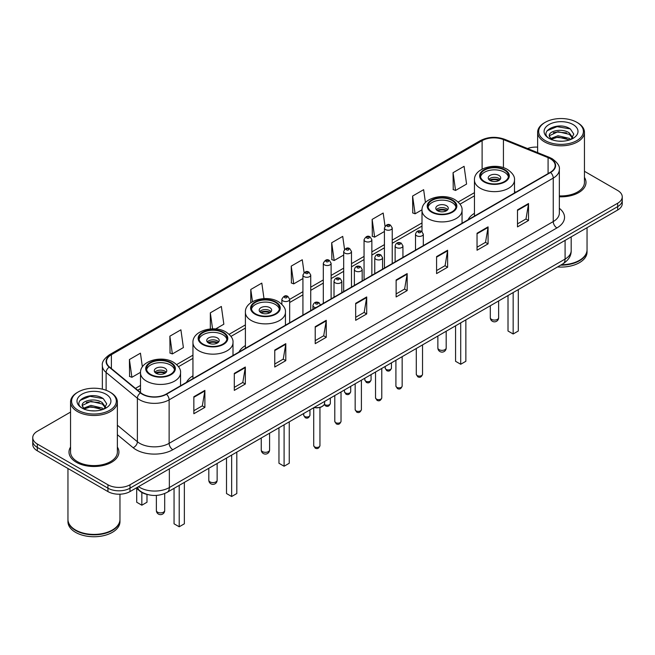 <?xml version="1.0" encoding="UTF-8"?>
<svg xmlns="http://www.w3.org/2000/svg" width="655" height="655" viewBox="0 0 655 655"><rect width="100%" height="100%" fill="white"/><g stroke="black" fill="none" stroke-linecap="round" stroke-linejoin="round"><path stroke-width="0.98" d="M192.947 375.831A27.567 15.917 0 0 0 186.487 382.356M245.396 345.553A27.567 15.917 0 0 0 238.936 352.079M474.449 213.309A27.567 15.917 0 0 0 467.989 219.834M147.473 494.517A15.605 9.006 180 0 1 140.031 491.225L136.15 488.024M70.552 412.085L37.319 431.277A15.605 9.006 0 0 0 32.75 437.646L32.75 444.442A15.605 9.006 0 0 0 37.319 450.812L107.936 491.577A15.605 9.006 0 0 0 130.001 491.577L617.681 210.018A15.605 9.006 0 0 0 622.25 203.648L622.25 200.25A15.605 9.006 0 0 1 617.681 206.62A15.605 9.006 0 0 0 622.25 200.25L622.25 196.852A15.605 9.006 0 0 0 617.681 190.482L584.448 171.299M32.75 437.646A15.605 9.006 0 0 0 37.319 444.016L107.936 484.782A15.605 9.006 0 0 0 130.001 484.782L130.001 488.18L617.681 206.62L130.001 488.18A15.605 9.006 0 0 1 107.936 488.18A15.605 9.006 0 0 0 130.001 488.18L130.001 491.577M37.319 444.016L37.319 447.414L107.936 488.18L37.319 447.414A15.605 9.006 0 0 1 32.75 441.044A15.605 9.006 0 0 0 37.319 447.414L37.319 450.812M70.552 447.07A24.964 14.41 0 0 0 68.996 452.081A24.964 14.41 0 0 0 76.308 462.274A24.964 14.41 0 0 0 103.515 465.402A24.964 14.41 0 0 0 118.923 452.081A24.964 14.41 0 0 0 117.368 447.07A24.964 14.41 0 0 1 118.923 452.081A24.964 14.41 0 0 1 103.515 465.402A24.964 14.41 0 0 1 76.308 462.274A24.964 14.41 0 0 1 68.996 452.081A24.964 14.41 0 0 1 70.552 447.07M550.298 158.723A16.645 9.612 180 0 1 555.178 165.51A16.645 9.612 180 0 1 550.298 172.306L166.19 394.073A16.645 9.612 180 0 1 140.784 392.787L109.524 367.013A16.645 9.612 180 0 1 106.519 361.503A16.645 9.612 180 0 1 111.391 354.707L482.113 140.669A16.645 9.612 180 0 1 503.433 139.597L548.079 157.642A16.645 9.612 180 0 1 550.298 158.723M550.593 158.551A17.063 9.85 0 0 0 548.317 157.446L503.67 139.392A17.063 9.85 0 0 0 481.826 140.498L111.096 354.535A17.063 9.85 0 0 0 109.189 367.152L140.448 392.926A17.063 9.85 0 0 0 166.485 394.244L550.593 172.478A17.063 9.85 0 0 0 550.593 158.551M193.847 396.75L193.847 413.739L204.884 407.369L204.884 390.38L193.847 396.75M193.847 410.726L202.346 405.813L204.835 390.945A4.159 2.399 -120 0 0 204.884 390.38M202.272 405.863L204.884 407.369M234.302 373.391L234.302 390.38L245.338 384.01L245.338 367.021L234.302 373.391M234.302 387.367L242.8 382.463L245.289 367.586A4.159 2.399 -120 0 0 245.338 367.021M242.727 382.504L245.338 384.01M274.756 350.032L274.756 367.021L285.793 360.651L285.793 343.662L274.756 350.032M274.756 364.008L283.255 359.104L285.752 344.227A4.159 2.399 -120 0 0 285.793 343.662M283.181 359.145L285.793 360.651M315.219 326.681L315.219 343.662L326.247 337.292L326.247 320.311L315.219 326.681M315.219 340.649L323.717 335.745L326.206 320.868A4.159 2.399 -120 0 0 326.247 320.311M323.635 335.786L326.247 337.292M517.499 209.895L517.499 226.884L528.528 220.506L528.528 203.525L517.499 209.895M517.499 223.863L525.998 218.958L528.487 204.09A4.159 2.399 -120 0 0 528.528 203.525M525.916 218.999L528.528 220.506M477.036 233.254L477.036 250.235L488.073 243.865L488.073 226.876L477.036 233.254M477.036 247.222L485.535 242.317L488.032 227.441A4.159 2.399 -120 0 0 488.073 226.876M485.461 242.358L488.073 243.865M436.582 256.604L436.582 273.594L447.619 267.224L447.619 250.235L436.582 256.604M436.582 270.581L445.081 265.676L447.57 250.799A4.159 2.399 -120 0 0 447.619 250.235M445.007 265.717L447.619 267.224M396.128 279.963L396.128 296.952L407.164 290.583L407.164 273.594L396.128 279.963M396.128 293.939L404.626 289.027L407.115 274.158A4.159 2.399 -120 0 0 407.164 273.594M404.553 289.076L407.164 290.583M355.673 303.322L355.673 320.311L366.702 313.941L366.702 296.952L355.673 303.322M355.673 317.29L364.172 312.386L366.661 297.517A4.159 2.399 -120 0 0 366.702 296.952M364.098 312.435L366.702 313.941M559.337 196.795A24.964 14.41 0 0 0 586.004 182.418A24.964 14.41 0 0 0 584.448 177.399A24.964 14.41 0 0 1 586.004 182.418A24.964 14.41 0 0 1 559.337 196.795M130.001 484.782L617.681 203.222A15.605 9.006 0 0 0 622.25 196.852M537.632 147.129A15.605 9.006 0 0 0 527.529 148.538M215.626 328.957L223.846 324.209L221.357 306.466L210.329 312.836L210.329 328.957M169.866 336.187L172.363 353.937L183.392 347.568L180.903 329.817L169.866 336.187L170.046 353.078M142.372 366.915L140.448 353.176L129.412 359.546L129.592 376.428M344.546 249.367L342.729 236.39L331.692 242.759L331.872 259.65M385.025 226.172L383.183 213.039L372.146 219.409L372.327 236.291M425.431 202.477L423.638 189.68L412.601 196.05L412.781 212.932M453.063 172.691L455.552 190.441L466.581 184.071L464.092 166.321L453.063 172.691L453.235 189.573M263.99 298.598L261.812 283.107L250.783 289.477L250.783 302.774M304.076 272.627L302.266 259.748L291.238 266.118L291.418 283.001M291.238 266.118L293.727 283.869L302.929 278.555M293.727 283.869L291.238 282.935M331.692 242.759L334.181 260.51L343.678 255.032M334.181 260.51L331.692 259.577M372.146 219.409L374.635 237.151L384.428 231.502M374.635 237.151L372.146 236.226M412.601 196.05L415.098 213.8L422.017 209.797M415.098 213.8L412.601 212.867M455.552 190.441L453.063 189.508M250.783 289.477L252.494 301.677M210.329 312.836L212.572 328.843M172.363 353.937L169.866 353.012M129.412 359.546L131.901 377.296L140.514 372.327M131.901 377.296L129.412 376.363M545.23 140.588A22.368 12.912 0 0 0 576.858 140.588A22.368 12.912 0 0 0 576.858 122.321L577.595 122.747A23.408 13.509 0 0 1 584.448 132.302A23.408 13.509 0 0 1 569.997 144.788A23.408 13.509 0 0 1 544.493 141.857A23.408 13.509 0 0 1 537.632 132.302A23.408 13.509 0 0 1 544.493 122.747L545.23 122.321A22.368 12.912 0 0 0 545.23 140.588M559.337 195.894A23.408 13.509 0 0 0 584.448 182.418L584.448 132.302M561.36 264.743A26.003 15.016 0 0 0 579.429 260.346A26.003 15.016 0 0 0 587.044 249.727L587.044 227.703M561.253 264.808A25.75 14.86 0 0 0 579.249 260.453A25.75 14.86 0 0 0 579.339 260.395M560.623 265.169A26.003 15.016 0 0 0 587.044 250.153A26.003 15.016 0 0 0 587.044 249.94M557.544 266.945A26.003 15.016 0 0 0 587.044 252.06L587.044 250.153M558.199 141.112L562.162 141.226M550.429 138.623L557.995 135.732L569.359 138.385L570.734 139.49M551.125 139.343L557.995 137.075L569.604 139.908M549.283 135.773L551.232 139.441M549.308 136.134C548.038 130.902 562.391 127.791 569.359 132.99L572.732 137.656M549.357 136.461L549.684 135.585L557.995 131.688L569.359 134.341L572.47 138.008M571.135 139.327L573.788 134.111L570.431 129.043C558.527 120.487 537.387 131.761 549.594 138.672L550.2 139.04M573.035 124.532A16.956 9.792 0 0 0 549.046 124.532A16.956 9.792 0 0 0 549.046 138.377A16.956 9.792 0 0 0 573.035 138.377A16.956 9.792 0 0 0 573.035 124.532M551.485 139.785L549.332 136.33M577.595 122.747L576.858 122.321A22.368 12.912 0 0 0 545.23 122.321M547.113 130.746L557.069 126.661L570.202 128.888M553.336 132.728L557.069 132.048L566.444 132.859M553.336 138.123L557.069 137.444L566.444 138.246M504.399 170.103A14.042 8.106 0 0 0 489.097 168.343A14.042 8.106 0 0 0 480.426 175.835A14.042 8.106 0 0 0 484.544 181.566A14.042 8.106 0 0 0 499.847 183.326A14.042 8.106 0 0 0 508.517 175.835A14.042 8.106 0 0 0 504.399 170.103M508.395 176.891A14.042 8.106 0 0 0 504.399 172.224A14.042 8.106 0 0 0 489.965 170.275A14.042 8.106 0 0 0 480.549 176.891M508.01 295.544L508.01 331.012L513.16 333.985L518.301 331.012L518.301 289.6M513.16 333.985L513.16 292.572M498.889 175.409A6.239 3.603 0 0 0 492.085 174.631A6.239 3.603 0 0 0 488.229 177.955A6.239 3.603 0 0 0 490.063 180.502A6.239 3.603 0 0 0 496.858 181.288A6.239 3.603 0 0 0 500.715 177.955A6.239 3.603 0 0 0 498.889 175.409M500.158 179.445A6.239 3.603 0 0 0 498.889 178.381A6.239 3.603 0 0 0 488.786 179.445M489.432 180.084A8.319 4.806 180 0 1 499.151 179.928L499.151 180.346M490.112 180.534A7.279 4.2 180 0 1 498.398 180.362L499.151 179.928M498.275 180.813L498.398 180.362M78.141 410.251A22.368 12.912 0 0 0 109.77 410.251A22.368 12.912 0 0 0 109.77 391.993L110.507 392.419A23.408 13.509 0 0 1 117.368 401.973A23.408 13.509 0 0 1 102.917 414.459A23.408 13.509 0 0 1 77.405 411.528A23.408 13.509 0 0 1 70.552 401.973A23.408 13.509 0 0 1 77.405 392.419L78.141 391.993A22.368 12.912 0 0 0 78.141 410.251M70.552 401.973L70.552 452.081A23.408 13.509 0 0 0 77.405 461.636A23.408 13.509 0 0 0 102.917 464.567A23.408 13.509 0 0 0 117.368 452.081L117.368 401.973M112.259 530.067A25.75 14.86 0 0 1 112.161 530.116A25.75 14.86 0 0 1 75.751 530.116L75.571 530.01A26.003 15.016 0 0 0 112.349 530.01A26.003 15.016 0 0 0 119.963 519.399L119.963 494.197M67.956 519.611A26.003 15.016 0 0 0 67.956 519.824A26.003 15.016 0 0 0 75.571 530.435A26.003 15.016 0 0 0 103.908 533.694A26.003 15.016 0 0 0 119.963 519.824A26.003 15.016 0 0 0 119.963 519.611M67.956 519.824L67.956 521.732A26.003 15.016 0 0 0 75.571 532.351A26.003 15.016 0 0 0 103.908 535.602A26.003 15.016 0 0 0 119.963 521.732L119.963 519.824M91.119 410.775L95.081 410.89M83.341 408.286L90.914 405.396L102.27 408.057L103.646 409.162M84.037 409.015L90.914 406.747L102.524 409.572M82.203 405.437L84.143 409.105M82.227 405.805C80.958 400.565 95.311 397.462 102.27 402.661L105.651 407.328M82.276 406.125L82.604 405.257L90.914 401.351L102.27 404.012L105.381 407.68M104.047 408.99L106.708 403.775L103.343 398.715C91.446 390.159 70.298 401.425 82.514 408.343L83.119 408.712M105.954 394.195A16.956 9.792 0 0 0 81.965 394.195A16.956 9.792 0 0 0 81.965 408.049A16.956 9.792 0 0 0 105.954 408.049A16.956 9.792 0 0 0 105.954 394.195M84.405 409.457L82.252 405.994M67.956 468.497L67.956 519.399A26.003 15.016 0 0 0 75.571 530.01L75.751 530.116M110.507 392.419L109.77 391.993A22.368 12.912 0 0 0 78.141 391.993M80.033 400.41L89.989 396.324L103.113 398.559M86.255 402.399L89.989 401.72L99.364 402.522M86.255 407.795L89.989 407.115L99.364 407.918M451.958 200.381A14.042 8.106 0 0 0 436.656 198.621A14.042 8.106 0 0 0 427.985 206.112A14.042 8.106 0 0 0 432.095 211.843A14.042 8.106 0 0 0 447.398 213.604A14.042 8.106 0 0 0 456.068 206.112A14.042 8.106 0 0 0 451.958 200.381M455.954 207.176A14.042 8.106 0 0 0 451.958 202.501A14.042 8.106 0 0 0 437.515 200.561A14.042 8.106 0 0 0 428.108 207.176M455.561 325.822L455.561 361.29L460.711 364.262L465.861 361.29L465.861 319.877M460.711 364.262L460.711 322.849M446.44 205.686A6.239 3.603 0 0 0 439.636 204.909A6.239 3.603 0 0 0 435.788 208.233A6.239 3.603 0 0 0 437.614 210.787A6.239 3.603 0 0 0 444.417 211.565A6.239 3.603 0 0 0 448.266 208.233A6.239 3.603 0 0 0 446.44 205.686M447.717 209.723A6.239 3.603 0 0 0 446.44 208.658A6.239 3.603 0 0 0 436.345 209.723M436.983 210.361A8.319 4.806 180 0 1 446.702 210.206L446.702 210.623M437.671 210.812A7.279 4.2 180 0 1 445.957 210.64L446.702 210.206M445.834 211.09L445.957 210.64M275.346 302.34A14.042 8.106 0 0 0 260.043 300.588A14.042 8.106 0 0 0 251.373 308.079A14.042 8.106 0 0 0 255.491 313.81A14.042 8.106 0 0 0 270.793 315.571A14.042 8.106 0 0 0 279.464 308.079A14.042 8.106 0 0 0 275.346 302.34M279.341 309.135A14.042 8.106 0 0 0 275.346 304.469A14.042 8.106 0 0 0 260.911 302.52A14.042 8.106 0 0 0 251.495 309.135M278.956 427.789L278.956 463.257L284.098 466.229L289.248 463.257L289.248 421.845M284.098 466.229L284.098 424.817M269.835 307.654A6.239 3.603 0 0 0 263.032 306.868A6.239 3.603 0 0 0 259.175 310.2A6.239 3.603 0 0 0 261.001 312.746A6.239 3.603 0 0 0 267.805 313.532A6.239 3.603 0 0 0 271.661 310.2A6.239 3.603 0 0 0 269.835 307.654M271.104 311.69A6.239 3.603 0 0 0 269.835 310.626A6.239 3.603 0 0 0 259.732 311.69M260.379 312.32A8.319 4.806 180 0 1 270.097 312.173L270.097 312.582M261.058 312.779A7.279 4.2 180 0 1 269.344 312.607L270.097 312.173M269.221 313.057L269.344 312.607M222.905 332.625A14.042 8.106 0 0 0 207.602 330.865A14.042 8.106 0 0 0 198.932 338.357A14.042 8.106 0 0 0 203.042 344.088A14.042 8.106 0 0 0 218.344 345.848A14.042 8.106 0 0 0 227.015 338.357A14.042 8.106 0 0 0 222.905 332.625M226.892 339.421A14.042 8.106 0 0 0 222.905 334.746A14.042 8.106 0 0 0 208.462 332.797A14.042 8.106 0 0 0 199.046 339.421M226.507 458.066L226.507 493.534L231.657 496.506L236.807 493.534L236.807 452.122M231.657 496.506L231.657 455.094M217.386 337.931A6.239 3.603 0 0 0 210.582 337.153A6.239 3.603 0 0 0 206.734 340.477A6.239 3.603 0 0 0 208.56 343.023A6.239 3.603 0 0 0 215.364 343.81A6.239 3.603 0 0 0 219.212 340.477A6.239 3.603 0 0 0 217.386 337.931M218.655 341.967A6.239 3.603 0 0 0 217.386 340.903A6.239 3.603 0 0 0 207.283 341.967M207.93 342.606A8.319 4.806 180 0 1 217.648 342.45L217.648 342.868M208.609 343.056A7.279 4.2 180 0 1 216.895 342.884L217.648 342.45M216.772 343.335L216.895 342.884M170.456 362.903A14.042 8.106 0 0 0 155.153 361.142A14.042 8.106 0 0 0 146.483 368.634A14.042 8.106 0 0 0 150.601 374.365A14.042 8.106 0 0 0 165.903 376.126A14.042 8.106 0 0 0 174.574 368.634A14.042 8.106 0 0 0 170.456 362.903M174.451 369.698A14.042 8.106 0 0 0 170.456 365.023A14.042 8.106 0 0 0 156.013 363.083A14.042 8.106 0 0 0 146.605 369.698M174.058 488.343L174.058 523.812L179.208 526.784L184.358 523.812L184.358 482.399M179.208 526.784L179.208 485.371M136.698 488.474L136.698 502.238L141.84 505.21L146.99 502.238L146.99 494.419M141.84 505.21L141.84 492.462M164.937 368.208A6.239 3.603 0 0 0 158.142 367.43A6.239 3.603 0 0 0 154.285 370.755A6.239 3.603 0 0 0 156.111 373.309A6.239 3.603 0 0 0 162.915 374.087A6.239 3.603 0 0 0 166.771 370.755A6.239 3.603 0 0 0 164.937 368.208M166.214 372.245A6.239 3.603 0 0 0 164.937 371.18A6.239 3.603 0 0 0 154.842 372.245M155.481 372.883A8.319 4.806 180 0 1 165.207 372.728L165.207 373.145M156.168 373.334A7.279 4.2 180 0 1 164.454 373.162L165.207 372.728M164.331 373.612L164.454 373.162M138.532 486.657A20.804 12.011 0 0 0 139.933 487.541A20.804 12.011 0 0 0 169.35 487.541L565.085 259.069A20.804 12.011 0 0 0 571.185 250.578C571.332 255.737 568.581 260.158 562.932 263.834L167.197 492.306A10.406 6.01 60 0 0 169.35 487.541L169.35 468.857M565.085 240.385L565.085 259.069A10.406 6.01 60 0 1 562.932 263.834M137.689 487.14A10.406 6.959 129.5 0 0 139.507 490.521L136.346 487.918M617.681 210.018L617.681 203.222M107.936 491.577L107.936 484.782M559.337 208.315A26.003 15.016 180 0 1 556.922 227.94L172.814 449.707A5.199 3.005 60 0 1 169.129 443.337L553.246 221.57A20.804 12.011 0 0 0 559.337 213.08L559.337 169.588A20.804 12.011 180 0 1 553.246 178.086A5.199 3.005 -120 0 0 550.593 172.478M172.814 449.707A26.003 15.016 180 0 1 136.035 449.707A26.003 15.016 180 0 1 133.121 447.701L117.368 434.707M140.448 392.926A5.199 3.48 129.5 0 0 137.378 398.248L137.378 441.732A20.804 12.011 0 0 0 139.711 443.337A20.804 12.011 0 0 0 169.129 443.337L169.129 399.845A20.804 12.011 180 0 1 137.378 398.248L106.118 372.466A20.804 12.011 180 0 1 102.352 365.58L102.352 389.152M559.337 169.588C560.033 166.337 557.642 162.718 552.165 158.715L549.43 157.388A5.199 2.44 112 0 0 548.317 157.446M549.43 157.388L504.784 139.343C496.171 136.289 487.991 136.731 480.254 140.669A5.199 3.005 60 0 1 481.826 140.498M111.096 354.535A5.199 3.005 -120 0 0 109.524 354.707C104.129 358.588 101.738 362.207 102.352 365.58M109.189 367.152A5.199 3.48 129.5 0 0 106.118 372.466L106.118 390.282M504.784 139.343A5.199 2.44 112 0 0 503.67 139.392M166.485 394.244A5.199 3.005 60 0 1 169.129 399.845L553.246 178.086L553.246 221.57A5.199 3.005 60 0 0 556.922 227.94M117.368 425.226L137.378 441.732A5.199 3.48 -50.5 0 1 133.121 447.701M111.391 354.707L111.391 368.552M548.079 157.642L548.079 173.591M503.433 139.597L503.433 167.705M515.87 192.185L514.494 191.628M482.113 140.669L482.113 169.129M474.449 192.66L458.181 202.051M422 222.937L392.23 240.131M384.428 244.634L371.86 251.888M364.057 256.4L351.481 263.654M343.678 268.157L331.111 275.419M323.308 279.922L310.732 287.185M302.929 291.688L289.657 299.351M245.396 324.905L229.127 334.296M192.947 355.182L176.678 364.573M140.506 385.459L135.446 388.382M355.673 303.863L366.661 297.517M396.128 280.504L407.115 274.158M436.582 257.145L447.57 250.799M477.036 233.786L488.032 227.441M517.499 210.427L528.487 204.09M315.219 327.213L326.206 320.868M274.756 350.572L285.752 344.227M234.302 373.931L245.289 367.586M193.847 397.29L204.835 390.945M483.988 181.885A14.828 8.556 0 0 0 504.956 181.885A14.828 8.556 0 0 0 504.956 169.784A14.828 8.556 0 0 0 483.988 169.784A14.828 8.556 0 0 0 483.988 181.885M514.494 192.979L514.494 180.084A20.027 11.561 180 0 1 502.139 190.761A20.027 11.561 180 0 1 480.311 188.255A20.027 11.561 180 0 1 474.449 180.084L474.449 216.101M491.528 319.378A4.159 2.399 180 0 1 490.308 317.675A4.159 4.159 0 0 0 496.555 321.277A4.159 4.159 0 0 0 498.635 317.675A4.159 2.399 180 0 1 497.415 319.378A4.159 2.399 180 0 1 491.528 319.378M431.547 212.163A14.828 8.556 0 0 0 452.507 212.163A14.828 8.556 0 0 0 452.507 200.062A14.828 8.556 0 0 0 431.547 200.062A14.828 8.556 0 0 0 431.547 212.163M462.053 223.257L462.053 210.361A20.027 11.561 180 0 1 449.69 221.038A20.027 11.561 180 0 1 427.871 218.533A20.027 11.561 180 0 1 422 210.361L422 231.624M439.087 349.655A4.159 2.399 180 0 1 437.867 347.952A4.159 4.159 0 0 0 444.106 351.563A4.159 4.159 0 0 0 446.186 347.952A4.159 2.399 180 0 1 444.966 349.655A4.159 2.399 180 0 1 439.087 349.655M254.934 314.13A14.828 8.556 0 0 0 275.902 314.13A14.828 8.556 0 0 0 275.902 302.029A14.828 8.556 0 0 0 254.934 302.029A14.828 8.556 0 0 0 254.934 314.13M285.441 325.224L285.441 312.32A20.027 11.561 180 0 1 273.078 323.005A20.027 11.561 180 0 1 251.258 320.5A20.027 11.561 180 0 1 245.396 312.32L245.396 348.345M262.475 451.623A4.159 2.399 180 0 1 261.255 449.919A4.159 4.159 0 0 0 267.502 453.522A4.159 4.159 0 0 0 269.582 449.919A4.159 2.399 180 0 1 268.362 451.623A4.159 2.399 180 0 1 262.475 451.623M202.493 344.407A14.828 8.556 0 0 0 223.453 344.407A14.828 8.556 0 0 0 223.453 332.306A14.828 8.556 0 0 0 202.493 332.306A14.828 8.556 0 0 0 202.493 344.407M233 355.501L233 342.606A20.027 11.561 180 0 1 220.637 353.282A20.027 11.561 180 0 1 198.817 350.777A20.027 11.561 180 0 1 192.947 342.606L192.947 378.623M210.034 481.9A4.159 2.399 180 0 1 208.814 480.197A4.159 4.159 0 0 0 215.053 483.799A4.159 4.159 0 0 0 217.132 480.197A4.159 2.399 180 0 1 215.913 481.9A4.159 2.399 180 0 1 210.034 481.9M150.044 374.685A14.828 8.556 0 0 0 171.012 374.685A14.828 8.556 0 0 0 171.012 362.583A14.828 8.556 0 0 0 150.044 362.583A14.828 8.556 0 0 0 150.044 374.685M180.551 385.779L180.551 372.883A20.027 11.561 180 0 1 168.188 383.56A20.027 11.561 180 0 1 146.368 381.054A20.027 11.561 180 0 1 140.506 372.883L140.506 392.558M157.585 512.177A4.159 2.399 180 0 1 156.365 510.474A4.159 4.159 0 0 0 162.604 514.085A4.159 4.159 0 0 0 164.692 510.474A4.159 2.399 180 0 1 163.472 512.177A4.159 2.399 180 0 1 157.585 512.177M422.532 374.308C421.501 377.116 419.904 377.935 417.743 376.772L416.285 374.308A3.119 1.801 0 0 0 417.202 375.577A3.119 1.801 0 0 0 420.6 375.97A3.119 1.801 0 0 0 422.532 374.308L422.532 344.89M416.654 235.751A3.897 2.252 180 0 1 415.507 234.162C416.506 230.961 418.545 230.036 421.632 231.379L423.31 234.162A3.897 2.252 180 0 1 420.903 236.242A3.897 2.252 180 0 1 416.654 235.751M420.33 231.51A1.302 0.753 0 0 0 418.488 231.51A1.302 0.753 0 0 0 418.488 232.566A1.302 0.753 0 0 0 420.33 232.566A1.302 0.753 0 0 0 420.33 231.51M402.154 386.073C401.13 388.873 399.534 389.7 397.364 388.538L395.915 386.073A3.119 1.801 0 0 0 396.824 387.342A3.119 1.801 0 0 0 400.23 387.735A3.119 1.801 0 0 0 402.154 386.073L402.154 356.656M396.275 247.516A3.897 2.252 180 0 1 395.129 245.928C396.128 242.727 398.166 241.801 401.253 243.144L402.931 245.928A3.897 2.252 180 0 1 400.524 248.008A3.897 2.252 180 0 1 396.275 247.516M399.951 243.275A1.302 0.753 0 0 0 398.117 243.275A1.302 0.753 0 0 0 398.117 244.331A1.302 0.753 0 0 0 399.951 244.331A1.302 0.753 0 0 0 399.951 243.275M381.783 397.831C380.752 400.639 379.155 401.466 376.993 400.295L375.536 397.831A3.119 1.801 0 0 0 376.453 399.108A3.119 1.801 0 0 0 379.851 399.501A3.119 1.801 0 0 0 381.783 397.831L381.783 368.421M375.896 259.282A3.897 2.252 180 0 1 374.758 257.685C375.757 254.492 377.796 253.559 380.874 254.91L382.561 257.685A3.897 2.252 180 0 1 380.154 259.773A3.897 2.252 180 0 1 375.896 259.282M379.581 255.032A1.302 0.753 0 0 0 377.738 255.032A1.302 0.753 0 0 0 377.738 256.097A1.302 0.753 0 0 0 379.581 256.097A1.302 0.753 0 0 0 379.581 255.032M361.404 409.596C360.373 412.404 358.776 413.223 356.615 412.06L355.166 409.596A3.119 1.801 0 0 0 356.074 410.873A3.119 1.801 0 0 0 359.48 411.258A3.119 1.801 0 0 0 361.404 409.596L361.404 380.187M355.526 271.047A3.897 2.252 180 0 1 354.38 269.451C355.378 266.249 357.417 265.324 360.504 266.667L362.182 269.451A3.897 2.252 180 0 1 359.775 271.53A3.897 2.252 180 0 1 355.526 271.047M359.202 266.798A1.302 0.753 0 0 0 357.36 266.798A1.302 0.753 0 0 0 357.36 267.862A1.302 0.753 0 0 0 359.202 267.862A1.302 0.753 0 0 0 359.202 266.798M341.026 421.361C340.002 424.17 338.406 424.989 336.236 423.826L334.787 421.361A3.119 1.801 0 0 0 335.704 422.631A3.119 1.801 0 0 0 339.102 423.024A3.119 1.801 0 0 0 341.026 421.361L341.026 391.944M335.147 282.813A3.897 2.252 180 0 1 334.009 281.216C335.008 278.015 337.047 277.09 340.125 278.432L341.812 281.216A3.897 2.252 180 0 1 339.405 283.296A3.897 2.252 180 0 1 335.147 282.813M338.831 278.563A1.302 0.753 0 0 0 336.989 278.563A1.302 0.753 0 0 0 336.989 279.619A1.302 0.753 0 0 0 338.831 279.619A1.302 0.753 0 0 0 338.831 278.563M319.951 445.629C318.928 448.438 317.331 449.256 315.17 448.094L313.712 445.629A3.119 1.801 0 0 0 314.629 446.906A3.119 1.801 0 0 0 318.027 447.291A3.119 1.801 0 0 0 319.951 445.629L319.951 407.5M315.857 307.67A3.897 2.252 180 0 1 314.072 307.08A3.897 2.252 180 0 1 312.934 305.484C313.933 302.282 315.972 301.357 319.05 302.7L320.737 305.484M317.757 302.831A1.302 0.753 0 0 0 315.915 302.831A1.302 0.753 0 0 0 315.915 303.895A1.302 0.753 0 0 0 317.757 303.895A1.302 0.753 0 0 0 317.757 302.831M314.244 407.41A7.803 4.503 0 0 0 324.634 403.161L324.634 401.409M322.162 406.452A7.279 4.2 180 0 1 314.113 407.484M386.123 369.404A3.119 1.801 0 0 0 389.529 369.788A3.119 1.801 0 0 0 391.453 368.126C390.421 370.935 388.824 371.753 386.663 370.591L385.214 368.126A3.119 1.801 0 0 0 386.123 369.404M392.23 263.572L392.23 227.981A3.897 2.252 180 0 1 389.823 230.061A3.897 2.252 180 0 1 385.574 229.577A3.897 2.252 180 0 1 384.428 227.981L384.428 268.075M387.408 226.393A1.302 0.753 0 0 0 389.25 226.393A1.302 0.753 0 0 0 389.25 225.328A1.302 0.753 0 0 0 387.408 225.328A1.302 0.753 0 0 0 387.408 226.393M365.752 381.169A3.119 1.801 0 0 0 369.15 381.554A3.119 1.801 0 0 0 371.074 379.892C370.05 382.7 368.454 383.519 366.284 382.356L364.835 379.892A3.119 1.801 0 0 0 365.752 381.169M371.86 275.329L371.86 239.746A3.897 2.252 180 0 1 369.453 241.826A3.897 2.252 180 0 1 365.195 241.343A3.897 2.252 180 0 1 364.057 239.746L364.057 279.841M367.037 238.158A1.302 0.753 0 0 0 368.871 238.158A1.302 0.753 0 0 0 368.871 237.094A1.302 0.753 0 0 0 367.037 237.094A1.302 0.753 0 0 0 367.037 238.158M345.373 392.926A3.119 1.801 0 0 0 348.771 393.319A3.119 1.801 0 0 0 350.703 391.657C349.672 394.457 348.075 395.284 345.914 394.122L344.456 391.657A3.119 1.801 0 0 0 345.373 392.926M351.481 287.095L351.481 251.512A3.897 2.252 180 0 1 349.074 253.591A3.897 2.252 180 0 1 344.825 253.1A3.897 2.252 180 0 1 343.678 251.512L343.678 291.598M346.659 249.915A1.302 0.753 0 0 0 348.501 249.915A1.302 0.753 0 0 0 348.501 248.859A1.302 0.753 0 0 0 346.659 248.859A1.302 0.753 0 0 0 346.659 249.915M324.438 404.25A3.119 1.801 0 0 0 325.003 404.692A3.119 1.801 0 0 0 328.401 405.085A3.119 1.801 0 0 0 330.325 403.415C329.301 406.223 327.705 407.05 325.535 405.879L324.315 404.52M331.111 298.86L331.111 263.277A3.897 2.252 180 0 1 328.695 265.357A3.897 2.252 180 0 1 324.446 264.866A3.897 2.252 180 0 1 323.308 263.277L323.308 303.363M326.288 261.681A1.302 0.753 0 0 0 328.122 261.681A1.302 0.753 0 0 0 328.122 260.616A1.302 0.753 0 0 0 326.288 260.616A1.302 0.753 0 0 0 326.288 261.681M304.624 416.457A3.119 1.801 0 0 0 308.022 416.842A3.119 1.801 0 0 0 309.954 415.18C308.923 417.988 307.326 418.807 305.165 417.644L303.707 415.18A3.119 1.801 0 0 0 304.624 416.457M310.732 310.626L310.732 275.034A3.897 2.252 180 0 1 308.325 277.114A3.897 2.252 180 0 1 304.076 276.631A3.897 2.252 180 0 1 302.929 275.034L302.929 315.129M305.91 273.446A1.302 0.753 0 0 0 307.752 273.446A1.302 0.753 0 0 0 307.752 272.382A1.302 0.753 0 0 0 305.91 272.382A1.302 0.753 0 0 0 305.91 273.446M289.657 322.792L289.657 299.31A3.897 2.252 180 0 1 287.25 301.39A3.897 2.252 180 0 1 283.001 300.899A3.897 2.252 180 0 1 281.855 299.31L281.855 304.288M284.835 297.714A1.302 0.753 0 0 0 286.677 297.714A1.302 0.753 0 0 0 286.677 296.649A1.302 0.753 0 0 0 284.835 296.649A1.302 0.753 0 0 0 284.835 297.714M167.197 492.306C158.829 496.515 150.453 496.515 142.086 492.306L139.507 490.521M571.185 250.578L571.185 236.864M480.254 140.669L109.524 354.707M474.449 195.829L460.023 204.155M422 226.106L392.23 243.292M384.428 247.803L371.86 255.057M364.057 259.56L351.481 266.822M343.678 271.326L331.111 278.588M323.308 283.091L310.732 290.345M302.929 294.856L289.657 302.512M245.396 328.073L230.969 336.4M192.947 358.351L178.52 366.677M140.506 388.628L137.706 390.249M537.632 152.623L537.632 132.302M514.494 180.084C514.936 176.555 512.619 173.035 507.551 169.522C495.753 162.219 473.753 168.081 474.449 180.084M498.635 300.956L498.635 317.675M490.308 305.762L490.308 317.675M462.053 210.361C462.487 206.833 460.178 203.312 455.11 199.8C443.304 192.496 421.312 198.359 422 210.361M446.186 331.233L446.186 347.952M437.867 336.04L437.867 347.952M285.441 312.32C285.883 308.8 283.566 305.279 278.498 301.767C266.691 294.463 244.7 300.326 245.396 312.32M269.582 433.201L269.582 449.919M261.255 438.007L261.255 449.919M233 342.606C233.434 339.077 231.125 335.556 226.057 332.044C214.25 324.741 192.251 330.603 192.947 342.606M217.132 463.478L217.132 480.197M208.814 468.284L208.814 480.197M180.551 372.883C180.993 369.354 178.676 365.842 173.608 362.33C161.801 355.018 139.81 360.88 140.506 372.883M164.692 493.542L164.692 510.474M156.365 495.409L156.365 510.474M416.285 374.308L416.285 348.501M415.507 250.128L415.507 234.162M423.31 245.625L423.31 234.162M395.915 386.073L395.915 360.258M395.129 261.894L395.129 245.928M402.931 257.39L402.931 245.928M375.536 397.831L375.536 372.024M374.758 273.659L374.758 257.685M382.561 269.156L382.561 257.685M355.166 409.596L355.166 383.789M354.38 285.424L354.38 269.451M362.182 280.921L362.182 269.451M334.787 421.361L334.787 395.555M334.009 297.182L334.009 281.216M341.812 292.679L341.812 281.216M313.712 445.629L313.712 407.721M312.934 309.348L312.934 305.484M324.634 403.161L323.938 405.134L320.844 407.23L316.864 407.885L313.982 407.566M391.453 368.126L391.453 362.837M392.23 227.981L390.552 225.197C388.284 223.568 386.245 224.493 384.428 227.981M385.214 368.126L385.214 366.44M371.074 379.892L371.074 374.603M371.86 239.746L370.173 236.963C367.913 235.333 365.875 236.258 364.057 239.746M364.835 379.892L364.835 378.205M350.703 391.657L350.703 386.36M351.481 251.512L349.803 248.728C347.535 247.091 345.496 248.024 343.678 251.512M344.456 391.657L344.456 389.962M330.325 403.415L330.325 398.125M331.111 263.277L329.424 260.494C327.164 258.856 325.126 259.781 323.308 263.277M309.954 415.18L309.954 409.891M310.732 275.034L309.054 272.251C306.786 270.621 304.747 271.547 302.929 275.034M303.707 415.18L303.707 413.493M289.657 299.31L287.979 296.527C285.711 294.889 283.672 295.814 281.855 299.31"/></g></svg>
